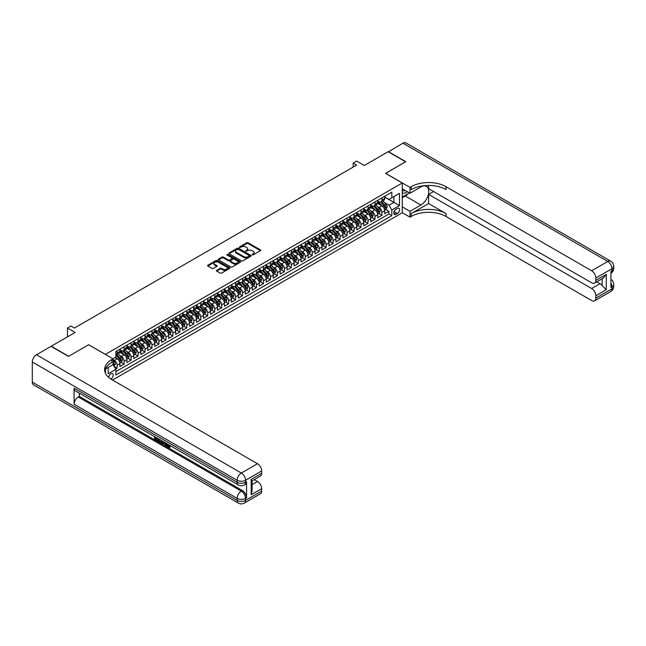 <?xml version="1.0" encoding="UTF-8"?>
<svg xmlns="http://www.w3.org/2000/svg" width="646" height="646" viewBox="0 0 646 646"><rect width="100%" height="100%" fill="white"/><g stroke="black" fill="none" stroke-linecap="round" stroke-linejoin="round"><path stroke-width="0.97" d="M252.198 254.863L253.151 254.863L260.419 250.664A0.969 0.557 0 0 0 260.701 250.268A0.969 0.557 0 0 0 260.419 249.881L248.104 242.767A0.969 0.557 0 0 0 246.74 242.767L239.472 246.966L239.472 247.515L241.37 246.974A3.093 1.785 0 0 1 245.746 246.974L246.772 247.571A3.093 1.785 0 0 1 247.684 248.831A3.093 1.785 0 0 1 246.772 250.091L245.835 251.189L247.733 250.648A3.093 1.785 0 0 1 252.11 250.648L253.135 251.237A3.093 1.785 0 0 1 254.04 252.505A3.093 1.785 0 0 1 253.135 253.765L252.198 254.863L252.198 254.314M110.821 379.016A3.157 1.817 120 0 0 111.007 378.919A3.157 1.817 120 0 0 113.066 376.142A3.157 1.817 120 0 0 112.582 373.614A3.157 1.817 120 0 0 111.007 373.768A3.157 1.817 120 0 0 108.778 377.49M216.717 270.335A0.969 0.557 0 0 0 216.434 270.731A0.969 0.557 0 0 0 216.717 271.118L220.165 273.113A0.969 0.557 0 0 0 221.538 273.113L229.605 268.453A0.969 0.557 0 0 0 229.887 268.058A0.969 0.557 0 0 0 229.605 267.67L217.298 260.556A0.969 0.557 0 0 0 215.925 260.556L207.859 265.215A0.969 0.557 0 0 0 207.576 265.611A0.969 0.557 0 0 0 207.859 266.007L212.033 268.421A0.969 0.557 0 0 0 213.398 268.421L216.854 266.427A0.969 0.557 0 0 0 217.137 266.031A0.969 0.557 0 0 0 216.854 265.635L214.779 264.44A2.584 1.494 0 0 1 214.028 263.382A2.584 1.494 0 0 1 215.619 262.001A2.584 1.494 0 0 1 218.445 262.324L226.544 267.008A2.584 1.494 0 0 1 227.303 268.058A2.584 1.494 0 0 1 225.704 269.439A2.584 1.494 0 0 1 222.886 269.116L221.538 268.34A0.969 0.557 0 0 0 220.165 268.34L216.717 270.335L216.717 271.118L220.165 269.14L220.165 268.34M88.704 344.803L105.427 354.379L402.264 183.004L385.541 173.346L405.575 161.783L388.157 151.721L364.287 165.505L356.624 161.08L353.144 163.091L356.624 165.101L74.419 328.031L70.939 326.02L67.45 328.031L67.45 336.881M88.704 344.722L68.67 356.293L51.252 346.232L75.122 332.456L67.45 328.031M241.442 260.839A0.969 0.557 0 0 0 242.807 260.839L250.882 256.179A0.969 0.557 0 0 0 251.165 255.784A0.969 0.557 0 0 0 250.882 255.388L238.568 248.282A0.969 0.557 0 0 0 237.203 248.282L229.128 252.941A0.969 0.557 0 0 0 228.845 253.329A0.969 0.557 0 0 0 229.128 253.725L241.442 260.839M227.037 255.008L240.231 262.324L232.172 266.976A0.969 0.557 0 0 1 230.808 266.976L218.493 259.87L218.493 259.078A0.969 0.557 0 0 0 218.211 259.474A0.969 0.557 0 0 0 218.493 259.87M218.493 259.078L221.949 257.084A0.969 0.557 0 0 1 223.314 257.084L228.304 259.967A0.969 0.557 0 0 0 229.677 259.967L231.971 258.642A0.969 0.557 0 0 0 232.253 258.247A0.969 0.557 0 0 0 231.971 257.851L226.77 254.855L227.723 254.298L240.239 261.525A0.969 0.557 0 0 1 240.53 261.921A0.969 0.557 0 0 1 240.239 262.316L240.239 261.525M115.691 369.011L117.136 368.18L114.245 366.508M113.026 359.652L114.35 360.411A3.941 2.277 60 0 1 117.136 365.24L119.922 363.633L119.922 366.565L124.105 364.158L120.931 362.325M119.567 355.381L121.319 356.39A3.941 2.277 60 0 1 124.105 361.219L126.891 359.612L126.891 362.543L131.073 360.129L127.9 358.304M126.535 351.359L128.288 352.369A3.941 2.277 60 0 1 131.073 357.198L133.859 355.583L133.859 358.522L138.042 356.108L134.869 354.274M133.504 347.338L135.256 348.347A3.941 2.277 60 0 1 138.042 353.168L140.828 351.561L140.828 354.501L145.011 352.086L141.837 350.253M140.473 343.309L142.217 344.318A3.941 2.277 60 0 1 145.011 349.147L147.797 347.54L147.797 350.479L151.971 348.065L148.806 346.232M147.441 339.287L149.186 340.297A3.941 2.277 60 0 1 151.971 345.125L154.765 343.519L154.765 346.458L158.94 344.043L155.775 342.21M154.41 335.266L156.154 336.275A3.941 2.277 60 0 1 158.94 341.104L161.734 339.497L161.734 342.428L165.909 340.014L162.744 338.189M161.371 331.245L163.123 332.254A3.941 2.277 60 0 1 165.909 337.083L168.695 335.468L168.695 338.407L172.878 335.993L169.712 334.168M168.34 327.223L170.092 328.233A3.941 2.277 60 0 1 172.878 333.061L175.664 331.446L175.664 334.386L179.846 331.971L176.681 330.138M175.308 323.194L177.061 324.203A3.941 2.277 60 0 1 179.846 329.032L182.632 327.425L182.632 330.364L186.815 327.95L183.642 326.117M182.277 319.172L184.029 320.182A3.941 2.277 60 0 1 186.815 325.011L189.601 323.404L189.601 326.343L193.784 323.929L190.61 322.096M189.246 315.151L190.998 316.16A3.941 2.277 60 0 1 193.784 320.989L196.57 319.382L196.57 322.314L200.753 319.899L197.579 318.074M196.214 311.13L197.967 312.139A3.941 2.277 60 0 1 200.753 316.968L203.538 315.353L203.538 318.292L207.721 315.878L204.548 314.053M203.183 307.108L204.935 308.118A3.941 2.277 60 0 1 207.721 312.947L210.507 311.332L210.507 314.271L214.69 311.856L211.517 310.023M210.152 303.079L211.904 304.088A3.941 2.277 60 0 1 214.69 308.917L217.476 307.31L217.476 310.25L221.659 307.835L218.485 306.002M217.121 299.058L218.865 300.067A3.941 2.277 60 0 1 221.659 304.896L224.445 303.289L224.445 306.228L228.627 303.814L225.454 301.981M224.089 295.036L225.834 296.046A3.941 2.277 60 0 1 228.627 300.875L231.413 299.268L231.413 302.199L235.588 299.784L232.423 297.959M231.058 291.015L232.802 292.024A3.941 2.277 60 0 1 235.588 296.853L238.382 295.238L238.382 298.177L242.557 295.763L239.391 293.938M238.027 286.994L239.771 288.003A3.941 2.277 60 0 1 242.557 292.832L245.343 291.217L245.343 294.156L249.526 291.742L246.36 289.909M244.987 282.964L246.74 283.974A3.941 2.277 60 0 1 249.526 288.802L252.311 287.195L252.311 290.135L256.494 287.72L253.329 285.887M251.956 278.943L253.708 279.952A3.941 2.277 60 0 1 256.494 284.781L259.28 283.174L259.28 286.113L263.463 283.699L260.29 281.866M258.925 274.921L260.677 275.931A3.941 2.277 60 0 1 263.463 280.76L266.249 279.153L266.249 282.084L270.432 279.67L267.258 277.845M265.894 270.9L267.646 271.909A3.941 2.277 60 0 1 270.432 276.738L273.218 275.123L273.218 278.063L277.4 275.648L274.227 273.823M272.862 266.879L274.615 267.888A3.941 2.277 60 0 1 277.4 272.717L280.186 271.102L280.186 274.041L284.369 271.627L281.196 269.794M279.831 262.849L281.583 263.867A3.941 2.277 60 0 1 284.369 268.688L287.155 267.081L287.155 270.02L291.338 267.606L288.164 265.772M286.8 258.828L288.552 259.837A3.941 2.277 60 0 1 291.338 264.666L294.124 263.059L294.124 265.999L298.307 263.584L295.133 261.751M293.769 254.807L295.513 255.816A3.941 2.277 60 0 1 298.307 260.645L301.093 259.038L301.093 261.969L305.275 259.555L302.102 257.73M300.737 250.785L302.481 251.795A3.941 2.277 60 0 1 305.275 256.624L308.061 255.008L308.061 257.948L312.236 255.533L309.071 253.708M307.706 246.764L309.45 247.773A3.941 2.277 60 0 1 312.236 252.602L315.03 250.987L315.03 253.926L319.205 251.512L316.039 249.679M314.675 242.735L316.419 243.752A3.941 2.277 60 0 1 319.205 248.573L321.999 246.966L321.999 249.905L326.173 247.491L323.008 245.658M321.635 238.713L323.388 239.723A3.941 2.277 60 0 1 326.173 244.551L328.959 242.944L328.959 245.884L333.142 243.469L329.977 241.636M328.604 234.692L330.356 235.701A3.941 2.277 60 0 1 333.142 240.53L335.928 238.923L335.928 241.854L340.111 239.44L336.937 237.615M335.573 230.67L337.325 231.68A3.941 2.277 60 0 1 340.111 236.509L342.897 234.894L342.897 237.833L347.08 235.419L343.906 233.594M342.541 226.649L344.294 227.658A3.941 2.277 60 0 1 347.08 232.487L349.866 230.872L349.866 233.812L354.048 231.397L350.875 229.564M349.51 222.62L351.262 223.637A3.941 2.277 60 0 1 354.048 228.458L356.834 226.851L356.834 229.79L361.017 227.376L357.844 225.543M356.479 218.598L358.231 219.608A3.941 2.277 60 0 1 361.017 224.437L363.803 222.83L363.803 225.769L367.986 223.355L364.812 221.521M363.448 214.577L365.2 215.586A3.941 2.277 60 0 1 367.986 220.415L370.772 218.808L370.772 221.74L374.955 219.325L371.781 217.5M370.416 210.556L372.161 211.565A3.941 2.277 60 0 1 374.955 216.394L377.74 214.787L377.74 217.718L381.923 215.304L381.923 212.373A3.941 2.277 -120 0 0 379.129 207.544L377.385 206.534M378.75 213.479L381.923 215.304M119.922 363.633A3.941 2.277 -120 0 0 117.136 358.805L115.045 357.593M126.891 359.612A3.941 2.277 -120 0 0 124.105 354.783L119.793 352.296M133.859 355.583A3.941 2.277 -120 0 0 131.073 350.762L126.761 348.267M140.828 351.561A3.941 2.277 -120 0 0 138.042 346.732L133.73 344.245M147.797 347.54A3.941 2.277 -120 0 0 145.011 342.711L140.699 340.224M154.765 343.519A3.941 2.277 -120 0 0 151.971 338.69L147.668 336.203M161.734 339.497A3.941 2.277 -120 0 0 158.94 334.668L154.636 332.181M168.695 335.468A3.941 2.277 -120 0 0 165.909 330.647L161.605 328.152M175.664 331.446A3.941 2.277 -120 0 0 172.878 326.618L168.574 324.13M182.632 327.425A3.941 2.277 -120 0 0 179.846 322.596L175.534 320.109M189.601 323.404A3.941 2.277 -120 0 0 186.815 318.575L182.503 316.088M196.57 319.382A3.941 2.277 -120 0 0 193.784 314.554L189.472 312.066M203.538 315.353A3.941 2.277 -120 0 0 200.753 310.532L196.441 308.037M210.507 311.332A3.941 2.277 -120 0 0 207.721 306.503L203.409 304.016M217.476 307.31A3.941 2.277 -120 0 0 214.69 302.481L210.378 299.994M224.445 303.289A3.941 2.277 -120 0 0 221.659 298.46L217.347 295.973M231.413 299.268A3.941 2.277 -120 0 0 228.627 294.439L224.315 291.952M238.382 295.238A3.941 2.277 -120 0 0 235.588 290.417L231.284 287.93M245.343 291.217A3.941 2.277 -120 0 0 242.557 286.388L238.253 283.901M252.311 287.195A3.941 2.277 -120 0 0 249.526 282.367L245.222 279.88M259.28 283.174A3.941 2.277 -120 0 0 256.494 278.345L252.19 275.858M266.249 279.153A3.941 2.277 -120 0 0 263.463 274.324L259.151 271.837M273.218 275.123A3.941 2.277 -120 0 0 270.432 270.303L266.12 267.815M280.186 271.102A3.941 2.277 -120 0 0 277.4 266.273L273.088 263.786M287.155 267.081A3.941 2.277 -120 0 0 284.369 262.252L280.057 259.765M294.124 263.059A3.941 2.277 -120 0 0 291.338 258.23L287.026 255.743M301.093 259.038A3.941 2.277 -120 0 0 298.307 254.209L293.995 251.722M308.061 255.008A3.941 2.277 -120 0 0 305.275 250.188L300.963 247.701M315.03 250.987A3.941 2.277 -120 0 0 312.236 246.158L307.932 243.671M321.999 246.966A3.941 2.277 -120 0 0 319.205 242.137L314.901 239.65M328.959 242.944A3.941 2.277 -120 0 0 326.173 238.116L321.87 235.629M335.928 238.923A3.941 2.277 -120 0 0 333.142 234.094L328.838 231.607M342.897 234.894A3.941 2.277 -120 0 0 340.111 230.073L335.799 227.586M349.866 230.872A3.941 2.277 -120 0 0 347.08 226.043L342.768 223.556M356.834 226.851A3.941 2.277 -120 0 0 354.048 222.022L349.736 219.535M363.803 222.83A3.941 2.277 -120 0 0 361.017 218.001L356.705 215.514M370.772 218.808A3.941 2.277 -120 0 0 367.986 213.979L363.674 211.492M377.74 214.787A3.941 2.277 -120 0 0 374.955 209.958L370.642 207.471M397.46 208.464L395.925 209.352A3.052 1.76 120 0 0 393.931 212.041A3.052 1.76 120 0 0 394.399 214.488A3.052 1.76 120 0 0 395.925 214.343L397.46 213.455A3.052 1.76 120 0 0 399.454 210.766A3.052 1.76 120 0 0 398.986 208.319A3.052 1.76 120 0 0 397.46 208.464M105.427 373.194L105.427 369.06M112.533 380.042L402.264 212.768L402.264 183.004M113.026 364.554L115.884 369.342L115.884 374.979L391.815 215.667L391.815 210.039L389.029 205.21L384.354 202.505M115.884 369.342L108.213 373.768L108.213 367.453M112.953 358.805L115.884 357.117L115.884 351.481L391.815 192.177L391.815 197.805L399.478 193.38L399.478 205.614L391.815 210.039M119.922 349.793L121.319 350.6A3.941 2.277 60 0 0 123.289 350.794L126.075 349.187A3.941 2.277 -120 0 0 126.891 347.378L126.891 345.125M126.891 345.772L128.288 346.571A3.941 2.277 60 0 0 130.258 346.773L133.044 345.158A3.941 2.277 -120 0 0 133.859 343.357L133.859 341.104M133.859 341.75L135.256 342.55A3.941 2.277 60 0 0 137.227 342.743L140.012 341.136A3.941 2.277 -120 0 0 140.828 339.336L140.828 337.083M140.828 337.721L142.217 338.528A3.941 2.277 60 0 0 144.187 338.722L146.981 337.115A3.941 2.277 -120 0 0 147.797 335.306L147.797 333.053M147.797 333.699L149.186 334.507A3.941 2.277 60 0 0 151.156 334.701L153.95 333.094A3.941 2.277 -120 0 0 154.765 331.285L154.765 329.032M154.765 329.678L156.154 330.486A3.941 2.277 60 0 0 158.125 330.679L160.911 329.072A3.941 2.277 -120 0 0 161.734 327.264L161.734 325.011M161.734 325.657L163.123 326.456A3.941 2.277 60 0 0 165.093 326.658L167.879 325.043A3.941 2.277 -120 0 0 168.695 323.242L168.695 320.989M168.695 321.635L170.092 322.435A3.941 2.277 60 0 0 172.062 322.629L174.848 321.022A3.941 2.277 -120 0 0 175.664 319.221L175.664 316.968M175.664 317.606L177.061 318.413A3.941 2.277 60 0 0 179.031 318.607L181.817 317A3.941 2.277 -120 0 0 182.632 315.191L182.632 312.939M182.632 313.585L184.029 314.392A3.941 2.277 60 0 0 186 314.586L188.785 312.979A3.941 2.277 -120 0 0 189.601 311.17L189.601 308.917M189.601 309.563L190.998 310.371A3.941 2.277 60 0 0 192.968 310.565L195.754 308.958A3.941 2.277 -120 0 0 196.57 307.149L196.57 304.896M196.57 305.542L197.967 306.341A3.941 2.277 60 0 0 199.937 306.543L202.723 304.928A3.941 2.277 -120 0 0 203.538 303.127L203.538 300.875M203.538 301.52L204.935 302.32A3.941 2.277 60 0 0 206.906 302.514L209.692 300.907A3.941 2.277 -120 0 0 210.507 299.106L210.507 296.853M210.507 297.491L211.904 298.299A3.941 2.277 60 0 0 213.874 298.492L216.66 296.885A3.941 2.277 -120 0 0 217.476 295.085L217.476 292.832M217.476 293.47L218.865 294.277A3.941 2.277 60 0 0 220.843 294.471L223.629 292.864A3.941 2.277 -120 0 0 224.445 291.055L224.445 288.802M224.445 289.448L225.834 290.256A3.941 2.277 60 0 0 227.804 290.45L230.598 288.843A3.941 2.277 -120 0 0 231.413 287.034L231.413 284.781M231.413 285.427L232.802 286.226A3.941 2.277 60 0 0 234.773 286.428L237.558 284.813A3.941 2.277 -120 0 0 238.382 283.013L238.382 280.76M238.382 281.406L239.771 282.205A3.941 2.277 60 0 0 241.741 282.399L244.527 280.792A3.941 2.277 -120 0 0 245.343 278.991L245.343 276.738M245.343 277.376L246.74 278.184A3.941 2.277 60 0 0 248.71 278.378L251.496 276.771A3.941 2.277 -120 0 0 252.311 274.97L252.311 272.717M252.311 273.355L253.708 274.162A3.941 2.277 60 0 0 255.679 274.356L258.465 272.749A3.941 2.277 -120 0 0 259.28 270.94L259.28 268.688M259.28 269.334L260.677 270.141A3.941 2.277 60 0 0 262.647 270.335L265.433 268.728A3.941 2.277 -120 0 0 266.249 266.919L266.249 264.666M266.249 265.312L267.646 266.112A3.941 2.277 60 0 0 269.616 266.314L272.402 264.699A3.941 2.277 -120 0 0 273.218 262.898L273.218 260.645M273.218 261.291L274.615 262.09A3.941 2.277 60 0 0 276.585 262.284L279.371 260.677A3.941 2.277 -120 0 0 280.186 258.876L280.186 256.624M280.186 257.261L281.583 258.069A3.941 2.277 60 0 0 283.554 258.263L286.34 256.656A3.941 2.277 -120 0 0 287.155 254.855L287.155 252.602M287.155 253.24L288.552 254.048A3.941 2.277 60 0 0 290.522 254.241L293.308 252.634A3.941 2.277 -120 0 0 294.124 250.826L294.124 248.573M294.124 249.219L295.513 250.026A3.941 2.277 60 0 0 297.491 250.22L300.277 248.613A3.941 2.277 -120 0 0 301.093 246.804L301.093 244.551M301.093 245.197L302.481 246.005A3.941 2.277 60 0 0 304.452 246.199L307.246 244.584A3.941 2.277 -120 0 0 308.061 242.783L308.061 240.53M308.061 241.176L309.45 241.975A3.941 2.277 60 0 0 311.42 242.169L314.214 240.562A3.941 2.277 -120 0 0 315.03 238.762L315.03 236.509M315.03 237.147L316.419 237.954A3.941 2.277 60 0 0 318.389 238.148L321.175 236.541A3.941 2.277 -120 0 0 321.999 234.74L321.999 232.487M321.999 233.125L323.388 233.933A3.941 2.277 60 0 0 325.358 234.127L328.144 232.52A3.941 2.277 -120 0 0 328.959 230.711L328.959 228.458M328.959 229.104L330.356 229.911A3.941 2.277 60 0 0 332.327 230.105L335.113 228.498A3.941 2.277 -120 0 0 335.928 226.689L335.928 224.437M335.928 225.083L337.325 225.89A3.941 2.277 60 0 0 339.295 226.084L342.081 224.469A3.941 2.277 -120 0 0 342.897 222.668L342.897 220.415M342.897 221.061L344.294 221.861A3.941 2.277 60 0 0 346.264 222.054L349.05 220.447A3.941 2.277 -120 0 0 349.866 218.647L349.866 216.394M349.866 217.032L351.262 217.839A3.941 2.277 60 0 0 353.233 218.033L356.019 216.426A3.941 2.277 -120 0 0 356.834 214.625L356.834 212.373M356.834 213.01L358.231 213.818A3.941 2.277 60 0 0 360.202 214.012L362.987 212.405A3.941 2.277 -120 0 0 363.803 210.596L363.803 208.343M363.803 208.989L365.2 209.797A3.941 2.277 60 0 0 367.17 209.99L369.956 208.383A3.941 2.277 -120 0 0 370.772 206.575L370.772 204.322M370.772 204.968L372.161 205.775A3.941 2.277 60 0 0 374.139 205.969L376.925 204.354A3.941 2.277 -120 0 0 377.74 202.553L377.74 200.3M115.884 371.595L388.884 213.979L388.884 211.282L384.709 213.697L384.709 210.757A3.941 2.277 -120 0 0 381.923 205.929L377.611 203.442M377.74 200.946L379.129 201.746A3.941 2.277 -120 0 0 381.1 201.948A3.941 2.277 -120 0 0 381.923 200.139L381.923 197.886M381.1 201.948L383.894 200.333A3.941 2.277 -120 0 0 384.709 198.532L384.709 196.279M117.136 350.762L117.136 353.015A3.941 2.277 60 0 1 116.32 354.815A3.941 2.277 60 0 1 115.884 354.977M116.32 354.815L119.106 353.209A3.941 2.277 -120 0 0 119.922 351.4L119.922 349.147M124.105 346.732L124.105 348.985A3.941 2.277 60 0 1 123.289 350.794M131.073 342.711L131.073 344.964A3.941 2.277 60 0 1 130.258 346.773M138.042 338.69L138.042 340.943A3.941 2.277 60 0 1 137.227 342.743M145.011 334.668L145.011 336.921A3.941 2.277 60 0 1 144.187 338.722M151.971 330.647L151.971 332.9A3.941 2.277 60 0 1 151.156 334.701M158.94 326.618L158.94 328.871A3.941 2.277 60 0 1 158.125 330.679M165.909 322.596L165.909 324.849A3.941 2.277 60 0 1 165.093 326.658M172.878 318.575L172.878 320.828A3.941 2.277 60 0 1 172.062 322.629M179.846 314.554L179.846 316.806A3.941 2.277 60 0 1 179.031 318.607M186.815 310.532L186.815 312.785A3.941 2.277 60 0 1 186 314.586M193.784 306.503L193.784 308.756A3.941 2.277 60 0 1 192.968 310.565M200.753 302.481L200.753 304.734A3.941 2.277 60 0 1 199.937 306.543M207.721 298.46L207.721 300.713A3.941 2.277 60 0 1 206.906 302.514M214.69 294.439L214.69 296.692A3.941 2.277 60 0 1 213.874 298.492M221.659 290.417L221.659 292.67A3.941 2.277 60 0 1 220.843 294.471M228.627 286.388L228.627 288.641A3.941 2.277 60 0 1 227.804 290.45M235.588 282.367L235.588 284.62A3.941 2.277 60 0 1 234.773 286.428M242.557 278.345L242.557 280.598A3.941 2.277 60 0 1 241.741 282.399M249.526 274.324L249.526 276.577A3.941 2.277 60 0 1 248.71 278.378M256.494 270.303L256.494 272.555A3.941 2.277 60 0 1 255.679 274.356M263.463 266.273L263.463 268.526A3.941 2.277 60 0 1 262.647 270.335M270.432 262.252L270.432 264.505A3.941 2.277 60 0 1 269.616 266.314M277.4 258.23L277.4 260.483A3.941 2.277 60 0 1 276.585 262.284M284.369 254.209L284.369 256.462A3.941 2.277 60 0 1 283.554 258.263M291.338 250.188L291.338 252.441A3.941 2.277 60 0 1 290.522 254.241M298.307 246.158L298.307 248.411A3.941 2.277 60 0 1 297.491 250.22M305.275 242.137L305.275 244.39A3.941 2.277 60 0 1 304.452 246.199M312.236 238.116L312.236 240.369A3.941 2.277 60 0 1 311.42 242.169M319.205 234.094L319.205 236.347A3.941 2.277 60 0 1 318.389 238.148M326.173 230.073L326.173 232.326A3.941 2.277 60 0 1 325.358 234.127M333.142 226.043L333.142 228.296A3.941 2.277 60 0 1 332.327 230.105M340.111 222.022L340.111 224.275A3.941 2.277 60 0 1 339.295 226.084M347.08 218.001L347.08 220.254A3.941 2.277 60 0 1 346.264 222.054M354.048 213.979L354.048 216.232A3.941 2.277 60 0 1 353.233 218.033M361.017 209.958L361.017 212.211A3.941 2.277 60 0 1 360.202 214.012M367.986 205.929L367.986 208.182A3.941 2.277 60 0 1 367.17 209.99M374.955 201.907L374.955 204.16A3.941 2.277 60 0 1 374.139 205.969M374.955 216.394L374.955 219.325M367.986 220.415L367.986 223.355M361.017 224.437L361.017 227.376M354.048 228.458L354.048 231.397M347.08 232.487L347.08 235.419M340.111 236.509L340.111 239.44M333.142 240.53L333.142 243.469M326.173 244.551L326.173 247.491M319.205 248.573L319.205 251.512M312.236 252.602L312.236 255.533M305.275 256.624L305.275 259.555M298.307 260.645L298.307 263.584M291.338 264.666L291.338 267.606M284.369 268.688L284.369 271.627M277.4 272.717L277.4 275.648M270.432 276.738L270.432 279.67M263.463 280.76L263.463 283.699M256.494 284.781L256.494 287.72M249.526 288.802L249.526 291.742M242.557 292.832L242.557 295.763M235.588 296.853L235.588 299.784M228.627 300.875L228.627 303.814M221.659 304.896L221.659 307.835M214.69 308.917L214.69 311.856M207.721 312.947L207.721 315.878M200.753 316.968L200.753 319.899M193.784 320.989L193.784 323.929M186.815 325.011L186.815 327.95M179.846 329.032L179.846 331.971M172.878 333.061L172.878 335.993M165.909 337.083L165.909 340.014M158.94 341.104L158.94 344.043M151.971 345.125L151.971 348.065M145.011 349.147L145.011 352.086M138.042 353.168L138.042 356.108M131.073 357.198L131.073 360.129M124.105 361.219L124.105 364.158M117.136 365.24L117.136 368.18M389.029 205.21L393.907 202.392L393.907 196.602L399.478 193.38M384.709 197.078L399.478 205.614M384.709 196.925L389.029 199.412L391.815 197.805M353.144 163.091L353.144 167.112M385.719 209.449L388.884 211.282M388.884 213.979L391.815 215.667M252.465 254.96L253.135 254.572A3.093 1.785 0 0 0 254.04 253.305L254.04 252.505M247.684 248.831L247.684 249.639A3.093 1.785 0 0 1 246.772 250.898L246.102 251.286M260.411 250.672L248.104 243.574A0.969 0.557 0 0 0 246.74 243.574L239.747 247.612M250.866 256.179L238.568 249.081A0.969 0.557 0 0 0 237.203 249.081L229.144 253.733L229.128 252.941M249.17 256.058L249.17 255.501L238.366 249.267L236.412 249.84A3.093 1.785 0 0 0 235.507 251.1A3.093 1.785 0 0 0 236.412 252.368L243.8 256.632A3.093 1.785 0 0 0 248.177 256.632L249.17 256.058L249.17 256.866L249.364 255.784M235.507 251.1L235.507 251.908A3.093 1.785 0 0 0 236.412 253.167L236.412 252.368M249.17 256.866L248.177 257.431A3.093 1.785 0 0 1 243.8 257.431L236.412 253.167M218.51 259.878L221.949 257.891L221.949 257.084M232.253 258.247L232.253 259.054A0.969 0.557 0 0 1 231.971 259.45L229.677 260.774A0.969 0.557 0 0 1 228.304 260.774L223.314 257.891A0.969 0.557 0 0 0 221.949 257.891M233.489 262.954A2.584 1.494 0 0 0 236.307 263.285A2.584 1.494 0 0 0 237.906 261.905A2.584 1.494 0 0 0 237.147 260.847L234.296 259.199A0.969 0.557 0 0 0 232.923 259.199L230.63 260.516A0.969 0.557 0 0 0 230.347 260.911A0.969 0.557 0 0 0 230.63 261.307L233.489 262.954L233.489 263.762A2.584 1.494 0 0 0 236.307 264.085A2.584 1.494 0 0 0 237.906 262.704L237.906 261.905M230.347 260.911L230.347 261.719A0.969 0.557 0 0 0 230.63 262.115L230.63 261.307M233.489 263.762L230.63 262.115M227.303 268.058L227.303 268.865A2.584 1.494 0 0 1 225.704 270.246A2.584 1.494 0 0 1 222.886 269.923L221.538 269.14A0.969 0.557 0 0 0 220.165 269.14M214.028 263.382L214.028 264.19A2.584 1.494 0 0 0 214.779 265.24L214.779 264.44M216.854 265.635L216.854 266.427L214.779 265.24M229.605 267.67L229.605 268.453L217.298 261.364A0.969 0.557 0 0 0 215.925 261.364L207.867 266.015M384.645 210.071L386.445 209.029L387.148 207.019A2.608 1.51 -120 0 0 386.13 204.564L382.941 200.882M382.311 206.187L378.532 201.818A7.542 4.352 -120 0 0 377.74 200.987M380.236 204.96L378.128 202.513A6.258 3.61 -120 0 0 377.74 202.093M380.744 202.085L383.966 205.816A2.608 1.51 60 0 1 384.903 207.616L385.735 207.132A2.608 1.51 -120 0 0 384.806 205.331L381.625 201.649M380.938 202.028L384.394 206.034A1.332 0.767 60 0 1 384.733 206.55L385.735 207.132M402.264 192.492A6.403 3.698 120 0 0 403.726 193.202A6.403 3.698 120 0 0 407.271 191.644M402.264 189.827A4.385 2.536 120 0 0 402.975 190.691A4.385 2.536 120 0 0 403.621 190.885A4.385 2.536 120 0 0 405.204 190.449M409.443 192.896L402.264 197.038M388.367 151.842L402.926 143.194L607.789 261.469A5.911 3.416 120 0 1 610.745 261.178A5.911 5.911 0 0 1 613.7 266.297A5.911 3.416 180 0 1 611.972 268.712L595.838 278.022A5.911 3.416 -120 0 0 591.655 270.779L607.789 261.469A5.911 3.416 60 0 1 611.972 268.712L611.972 270.722L610.922 271.328L610.922 287.413L611.972 286.816L611.972 288.827A5.911 3.416 60 0 1 610.745 291.532L594.611 300.842A5.911 3.416 -120 0 0 595.838 298.137L611.972 288.827A5.911 3.416 0 0 0 613.7 286.412A5.911 5.911 0 0 1 610.745 291.532M388.367 151.6L405.785 161.661L385.614 173.386M402.264 206.857L410 211.323L420.909 205.024A11.087 6.403 120 0 0 428.145 195.262A11.087 6.403 120 0 0 426.449 186.371A11.087 6.403 120 0 0 420.909 186.92L410 193.219L410 187.388L411.187 186.702A24.637 14.22 180 0 1 446.023 186.702L591.655 270.779M410 211.323L410 217.153L411.187 216.475A24.637 14.22 180 0 1 446.023 216.475L591.655 300.551A5.911 3.416 -120 0 0 594.611 300.842M428.605 203.522L411.187 213.576A24.637 14.22 180 0 1 446.023 213.576L428.605 203.522L428.605 194.389L433.555 191.531M428.605 185.434L428.605 188.672L591.655 282.811A5.911 3.416 -120 0 0 594.611 283.101A5.911 3.416 -120 0 0 595.838 280.396L606.287 274.364L606.287 289.731L602.112 285.548L602.112 278.773M606.287 289.731L595.838 295.763L595.838 298.137M595.838 295.763A5.911 3.416 -120 0 0 591.655 288.52L600.021 283.699A5.911 3.416 60 0 1 602.112 285.548M428.605 194.389L591.655 288.52M402.926 143.194A5.911 3.416 -60 0 1 405.882 142.903L610.745 261.178M402.264 188.753L410 193.219M385.614 173.306L410 187.388M402.264 212.687L410 217.153M595.838 278.022L595.838 280.396M596.799 281.842L600.021 283.699M411.187 186.702L411.187 189.601A24.637 14.22 180 0 1 446.023 189.601L446.023 186.702M594.611 283.101L603.162 278.168L606.287 274.364M408.369 193.517A11.087 6.403 -60 0 1 405.3 196.013L402.264 197.765M167.322 443.939L169.099 446.814M166.813 443.673L168.057 446.967L169.785 446.111L170.374 446.612L169.325 447.71L168.113 447.557L166.216 443.334M163.406 443.293L162.582 444.303L161.952 443.939L163.01 441.476M165.667 443.011L166.498 445.918L165.941 446.241L164.835 444.117L163.058 443.091L162.582 444.303M155.638 438.061L155.638 439.086L158.1 440.515L158.1 441.073L157.543 441.388L154.483 439.627L154.483 436.559M157.834 438.489L157.277 439.005L155.072 437.738L155.072 439.409L155.638 439.086M74.104 388.149L237.163 482.287A5.911 3.416 120 0 0 238.382 484.993L75.332 390.854A5.911 3.416 -60 0 1 74.104 388.149L74.104 404.243A5.911 3.416 -60 0 1 78.287 396.999L79.337 396.402L242.387 490.532A5.911 3.416 60 0 1 246.57 497.775L246.57 481.682A5.911 3.416 60 0 1 245.343 484.395L244.293 484.993A5.911 3.416 -120 0 0 245.52 482.287L246.57 481.682M79.337 396.402L79.337 393.172M162.332 441.089L161.201 442.995L158.343 441.856L158.343 438.787M68.468 356.406L88.639 344.762L113.026 358.845L111.839 359.531A24.637 14.22 -0 0 0 104.628 369.585A24.637 14.22 -0 0 0 111.839 379.646L257.471 463.723A5.911 3.416 60 0 1 261.654 470.966L245.52 480.277L245.52 482.287A5.911 3.416 -0 0 1 237.163 482.287L237.163 480.277L32.3 362.002A5.911 3.416 -60 0 1 36.483 354.759L51.042 346.353L68.468 356.406M113.026 358.845L113.026 364.675L105.322 369.124M251.197 479.372L252.069 480.681L252.069 491.017L251.197 494.739L251.197 479.372L261.654 473.34L261.654 470.966M261.654 473.34A5.911 3.416 60 0 1 260.427 476.045L252.069 480.874M32.3 382.117L237.163 500.392A5.911 3.416 120 0 0 238.382 503.097L33.527 384.822A5.911 3.416 -60 0 1 32.3 382.117L32.3 362.002M254.258 479.607L257.471 481.464A5.911 3.416 60 0 1 261.654 488.707L251.197 494.739M246.57 497.775L245.52 498.381L245.52 500.392L261.654 491.081L261.654 488.707M261.654 491.081A5.911 3.416 60 0 1 260.427 493.786L244.293 503.097A5.911 3.416 -120 0 0 245.52 500.392A5.911 3.416 -0 0 1 237.163 500.392L237.163 498.381L74.104 404.243M111.839 359.531L111.839 362.422A24.637 14.22 -0 0 0 104.749 371.03M155.072 439.409L157.543 440.83L158.1 440.515M157.543 440.83L157.543 441.388M155.072 436.898L157.519 438.311M157.277 438.448L157.277 439.005M161.734 440.742L161.201 442.995M158.932 439.127L158.932 441.638L159.796 442.139L160.781 442.365L161.145 440.402M161.775 441.396L162.324 441.081M159.489 439.45L159.489 441.315L161.339 442.042M158.932 441.638L159.489 441.315M159.796 442.139L160.353 441.816M164.883 442.558L165.941 446.241M163.559 441.799L163.236 442.631L164.657 443.455L164.334 442.244M163.914 442.001L164.455 442.696M163.236 442.631L163.793 442.316M168.057 446.967L168.614 446.644M168.864 447.064L169.228 446.434L169.817 446.935L170.374 446.612M166.765 444.262L167.298 443.955M169.817 446.935L169.325 447.71M377.684 214.092L379.485 213.051L380.179 211.04A2.608 1.51 -120 0 0 379.162 208.593L375.98 204.903M375.342 210.208L371.563 205.84A7.542 4.352 -120 0 0 370.772 205.008M373.267 208.981L371.159 206.542A6.258 3.61 -120 0 0 370.772 206.114M373.784 206.106L376.998 209.837A2.608 1.51 60 0 1 377.934 211.638L378.766 211.153A2.608 1.51 -120 0 0 377.837 209.352L374.656 205.67M373.969 206.05L377.434 210.055A1.332 0.767 60 0 1 377.765 210.572L378.766 211.153M370.715 218.114L372.516 217.072L373.21 215.061A2.608 1.51 -120 0 0 372.193 212.615L369.011 208.924M368.373 214.23L364.594 209.861A7.542 4.352 -120 0 0 363.803 209.029M366.298 213.01L364.191 210.564A6.258 3.61 -120 0 0 363.803 210.144M366.815 210.128L370.029 213.858A2.608 1.51 60 0 1 370.965 215.659L371.797 215.175A2.608 1.51 -120 0 0 370.869 213.374L367.687 209.692M367.001 210.071L370.465 214.076A1.332 0.767 60 0 1 370.796 214.593L371.797 215.175M363.746 222.135L365.547 221.102L366.242 219.091A2.608 1.51 -120 0 0 365.224 216.636L362.043 212.946M361.405 218.259L357.626 213.883A7.542 4.352 -120 0 0 356.834 213.059M359.329 217.032L357.222 214.585A6.258 3.61 -120 0 0 356.834 214.165M359.846 214.157L363.068 217.88A2.608 1.51 60 0 1 363.997 219.68L364.829 219.196A2.608 1.51 -120 0 0 363.9 217.403L360.718 213.713M360.032 214.092L363.496 218.098A1.332 0.767 60 0 1 363.827 218.623L364.829 219.196M356.778 226.165L358.578 225.123L359.273 223.112A2.608 1.51 -120 0 0 358.255 220.657L355.074 216.975M354.436 222.281L350.657 217.904A7.542 4.352 -120 0 0 349.866 217.08M352.361 221.053L350.253 218.606A6.258 3.61 -120 0 0 349.866 218.186M352.877 218.178L356.099 221.909A2.608 1.51 60 0 1 357.028 223.702L357.86 223.225A2.608 1.51 -120 0 0 356.931 221.425L353.75 217.734M353.063 218.114L356.527 222.119A1.332 0.767 60 0 1 356.858 222.644L357.86 223.225M349.809 230.186L351.61 229.144L352.304 227.134A2.608 1.51 -120 0 0 351.287 224.679L348.105 220.997M347.467 226.302L343.688 221.933A7.542 4.352 -120 0 0 342.897 221.102M345.4 225.074L343.284 222.628A6.258 3.61 -120 0 0 342.897 222.208M345.909 222.2L349.131 225.93A2.608 1.51 60 0 1 350.059 227.731L350.899 227.247A2.608 1.51 -120 0 0 349.962 225.446L346.781 221.756M346.095 222.143L349.559 226.148A1.332 0.767 60 0 1 349.89 226.665L350.899 227.247M342.84 234.207L344.641 233.166L345.335 231.155A2.608 1.51 -120 0 0 344.318 228.708L341.136 225.018M340.499 230.323L336.719 225.955A7.542 4.352 -120 0 0 335.928 225.123M338.431 229.096L336.316 226.649A6.258 3.61 -120 0 0 335.928 226.229M338.94 226.221L342.162 229.952A2.608 1.51 60 0 1 343.091 231.752L343.93 231.268A2.608 1.51 -120 0 0 342.994 229.467L339.812 225.785M339.126 226.165L342.59 230.17A1.332 0.767 60 0 1 342.921 230.687L343.93 231.268M335.872 238.229L337.672 237.187L338.367 235.176A2.608 1.51 -120 0 0 337.349 232.73L334.168 229.039M333.53 234.345L329.759 229.976A7.542 4.352 -120 0 0 328.959 229.144M331.463 233.117L329.347 230.679A6.258 3.61 -120 0 0 328.959 230.259M331.971 230.242L335.193 233.973A2.608 1.51 60 0 1 336.122 235.774L336.962 235.289A2.608 1.51 -120 0 0 336.025 233.489L332.843 229.806M332.165 230.186L335.621 234.191A1.332 0.767 60 0 1 335.96 234.708L336.962 235.289M328.903 242.25L330.704 241.216L331.398 239.206A2.608 1.51 -120 0 0 330.381 236.751L327.199 233.061M326.561 238.374L322.79 233.997A7.542 4.352 -120 0 0 321.999 233.174M324.494 237.147L322.378 234.7A6.258 3.61 -120 0 0 321.999 234.28M325.003 234.272L328.225 237.994A2.608 1.51 60 0 1 329.153 239.795L329.993 239.311A2.608 1.51 -120 0 0 329.064 237.518L325.875 233.828M325.196 234.207L328.652 238.213A1.332 0.767 60 0 1 328.992 238.737L329.993 239.311M321.934 246.279L323.735 245.238L324.429 243.227A2.608 1.51 -120 0 0 323.42 240.772L320.23 237.09M319.592 242.395L315.821 238.019A7.542 4.352 -120 0 0 315.03 237.195M317.525 241.168L315.41 238.721A6.258 3.61 -120 0 0 315.03 238.301M318.034 238.293L321.256 242.024A2.608 1.51 60 0 1 322.184 243.817L323.024 243.34A2.608 1.51 -120 0 0 322.096 241.539L318.906 237.849M318.228 238.229L321.684 242.234A1.332 0.767 60 0 1 322.023 242.759L323.024 243.34M314.965 250.301L316.766 249.259L317.469 247.248A2.608 1.51 -120 0 0 316.451 244.794L313.262 241.111M312.624 246.417L308.853 242.048A7.542 4.352 -120 0 0 308.061 241.216M310.556 245.189L308.441 242.743A6.258 3.61 -120 0 0 308.061 242.323M311.065 242.315L314.287 246.045A2.608 1.51 60 0 1 315.216 247.846L316.055 247.361A2.608 1.51 -120 0 0 315.127 245.561L311.937 241.87M311.259 242.25L314.715 246.263A1.332 0.767 60 0 1 315.054 246.78L316.055 247.361M307.997 254.322L309.797 253.28L310.5 251.27A2.608 1.51 -120 0 0 309.482 248.815L306.293 245.133M305.655 250.438L301.884 246.069A7.542 4.352 -120 0 0 301.093 245.238M303.588 249.211L301.48 246.764A6.258 3.61 -120 0 0 301.093 246.344M304.096 246.336L307.318 250.067A2.608 1.51 60 0 1 308.255 251.867L309.087 251.383A2.608 1.51 -120 0 0 308.158 249.582L304.977 245.9M304.29 246.279L307.746 250.285A1.332 0.767 60 0 1 308.085 250.801L309.087 251.383M301.036 258.343L302.837 257.302L303.531 255.291A2.608 1.51 -120 0 0 302.514 252.844L299.332 249.154M298.694 254.459L294.915 250.091A7.542 4.352 -120 0 0 294.124 249.259M296.619 253.232L294.511 250.793A6.258 3.61 -120 0 0 294.124 250.373M297.136 250.357L300.35 254.088A2.608 1.51 60 0 1 301.286 255.889L302.118 255.404A2.608 1.51 -120 0 0 301.189 253.603L298.008 249.921M297.322 250.301L300.778 254.306A1.332 0.767 60 0 1 301.117 254.823L302.118 255.404M294.067 262.365L295.868 261.331L296.562 259.321A2.608 1.51 -120 0 0 295.545 256.866L292.363 253.175M291.726 258.489L287.946 254.112A7.542 4.352 -120 0 0 287.155 253.289M289.65 257.261L287.543 254.815A6.258 3.61 -120 0 0 287.155 254.395M290.167 254.387L293.381 258.109A2.608 1.51 60 0 1 294.318 259.91L295.149 259.426A2.608 1.51 -120 0 0 294.221 257.633L291.039 253.943M290.353 254.322L293.817 258.327A1.332 0.767 60 0 1 294.148 258.852L295.149 259.426M287.099 266.394L288.899 265.353L289.594 263.342A2.608 1.51 -120 0 0 288.576 260.887L285.395 257.205M284.757 262.51L280.978 258.134A7.542 4.352 -120 0 0 280.186 257.31M282.682 261.283L280.574 258.836A6.258 3.61 -120 0 0 280.186 258.416M283.198 258.408L286.42 262.139A2.608 1.51 60 0 1 287.349 263.931L288.181 263.455A2.608 1.51 -120 0 0 287.252 261.654L284.07 257.964M283.384 258.343L286.848 262.349A1.332 0.767 60 0 1 287.179 262.874L288.181 263.455M280.13 270.416L281.931 269.374L282.625 267.363A2.608 1.51 -120 0 0 281.608 264.908L278.426 261.226M277.788 266.532L274.009 262.163A7.542 4.352 -120 0 0 273.218 261.331M275.713 265.304L273.605 262.857A6.258 3.61 -120 0 0 273.218 262.438M276.23 262.429L279.452 266.16A2.608 1.51 60 0 1 280.38 267.953L281.212 267.476A2.608 1.51 -120 0 0 280.283 265.676L277.102 261.985M276.415 262.365L279.88 266.378A1.332 0.767 60 0 1 280.211 266.895L281.212 267.476M273.161 274.437L274.962 273.395L275.656 271.385A2.608 1.51 -120 0 0 274.639 268.93L271.457 265.248M270.819 270.553L267.04 266.184A7.542 4.352 -120 0 0 266.249 265.353M268.744 269.325L266.637 266.879A6.258 3.61 -120 0 0 266.249 266.459M269.261 266.451L272.483 270.181A2.608 1.51 60 0 1 273.411 271.982L274.251 271.498A2.608 1.51 -120 0 0 273.315 269.697L270.133 266.015M269.447 266.394L272.911 270.399A1.332 0.767 60 0 1 273.242 270.916L274.251 271.498M266.192 278.458L267.993 277.417L268.688 275.406A2.608 1.51 -120 0 0 267.67 272.959L264.489 269.269M263.851 274.574L260.072 270.206A7.542 4.352 -120 0 0 259.28 269.374M261.783 273.347L259.668 270.908A6.258 3.61 -120 0 0 259.28 270.488M262.292 270.472L265.514 274.203A2.608 1.51 60 0 1 266.443 276.004L267.282 275.519A2.608 1.51 -120 0 0 266.346 273.718L263.164 270.036M262.478 270.416L265.942 274.421A1.332 0.767 60 0 1 266.273 274.938L267.282 275.519M259.224 282.48L261.024 281.446L261.719 279.435A2.608 1.51 -120 0 0 260.701 276.981L257.52 273.29M256.882 278.604L253.111 274.227A7.542 4.352 -120 0 0 252.311 273.403M254.815 277.376L252.699 274.93A6.258 3.61 -120 0 0 252.311 274.51M255.323 274.502L258.545 278.224A2.608 1.51 60 0 1 259.474 280.025L260.314 279.54A2.608 1.51 -120 0 0 259.377 277.748L256.196 274.057M255.517 274.437L258.973 278.442A1.332 0.767 60 0 1 259.312 278.967L260.314 279.54M252.255 286.509L254.056 285.467L254.75 283.457A2.608 1.51 -120 0 0 253.733 281.002L250.551 277.32M249.913 282.625L246.142 278.248A7.542 4.352 -120 0 0 245.343 277.425M247.846 281.398L245.73 278.951A6.258 3.61 -120 0 0 245.343 278.531M248.355 278.523L251.577 282.254A2.608 1.51 60 0 1 252.505 284.046L253.345 283.57A2.608 1.51 -120 0 0 252.416 281.769L249.227 278.079M248.549 278.458L252.005 282.464A1.332 0.767 60 0 1 252.344 282.988L253.345 283.57M245.286 290.53L247.087 289.489L247.781 287.478A2.608 1.51 -120 0 0 246.772 285.023L243.582 281.341M242.944 286.646L239.173 282.278A7.542 4.352 -120 0 0 238.382 281.446M240.877 285.419L238.762 282.972A6.258 3.61 -120 0 0 238.382 282.552M241.386 282.544L244.608 286.275A2.608 1.51 60 0 1 245.537 288.068L246.376 287.591A2.608 1.51 -120 0 0 245.448 285.79L242.258 282.1M241.58 282.48L245.036 286.493A1.332 0.767 60 0 1 245.375 287.01L246.376 287.591M238.317 294.552L240.118 293.51L240.821 291.499A2.608 1.51 -120 0 0 239.803 289.045L236.614 285.362M235.976 290.668L232.205 286.299A7.542 4.352 -120 0 0 231.413 285.467M233.909 289.44L231.793 286.994A6.258 3.61 -120 0 0 231.413 286.574M234.417 286.566L237.639 290.296A2.608 1.51 60 0 1 238.568 292.097L239.408 291.612A2.608 1.51 -120 0 0 238.479 289.812L235.289 286.13M234.611 286.509L238.067 290.514A1.332 0.767 60 0 1 238.406 291.031L239.408 291.612M231.349 298.573L233.149 297.531L233.852 295.521A2.608 1.51 -120 0 0 232.835 293.074L229.645 289.384M229.007 294.689L225.236 290.32A7.542 4.352 -120 0 0 224.445 289.489M226.94 293.462L224.832 291.023A6.258 3.61 -120 0 0 224.445 290.603M227.449 290.587L230.67 294.318A2.608 1.51 60 0 1 231.607 296.118L232.439 295.634A2.608 1.51 -120 0 0 231.51 293.833L228.329 290.151M227.642 290.53L231.098 294.536A1.332 0.767 60 0 1 231.438 295.052L232.439 295.634M224.388 302.594L226.181 301.561L226.883 299.542A2.608 1.51 -120 0 0 225.866 297.095L222.684 293.405M222.046 298.718L218.267 294.342A7.542 4.352 -120 0 0 217.476 293.518M219.971 297.491L217.864 295.044A6.258 3.61 -120 0 0 217.476 294.624M220.488 294.616L223.702 298.339A2.608 1.51 60 0 1 224.638 300.14L225.47 299.655A2.608 1.51 -120 0 0 224.542 297.863L221.36 294.172M220.674 294.552L224.13 298.557A1.332 0.767 60 0 1 224.469 299.082L225.47 299.655M217.419 306.624L219.22 305.582L219.915 303.572A2.608 1.51 -120 0 0 218.897 301.117L215.716 297.435M215.078 302.74L211.299 298.363A7.542 4.352 -120 0 0 210.507 297.54M213.002 301.512L210.895 299.066A6.258 3.61 -120 0 0 210.507 298.646M213.519 298.638L216.733 302.36A2.608 1.51 60 0 1 217.67 304.161L218.501 303.677A2.608 1.51 -120 0 0 217.573 301.884L214.391 298.194M213.705 298.573L217.169 302.578A1.332 0.767 60 0 1 217.5 303.103L218.501 303.677M210.451 310.645L212.251 309.604L212.946 307.593A2.608 1.51 -120 0 0 211.928 305.138L208.747 301.456M208.109 306.761L204.33 302.393A7.542 4.352 -120 0 0 203.538 301.561M206.034 305.534L203.926 303.087A6.258 3.61 -120 0 0 203.538 302.667M206.55 302.659L209.764 306.39A2.608 1.51 60 0 1 210.701 308.182L211.533 307.706A2.608 1.51 -120 0 0 210.604 305.905L207.423 302.215M206.736 302.594L210.2 306.608A1.332 0.767 60 0 1 210.531 307.125L211.533 307.706M203.482 314.667L205.283 313.625L205.977 311.614A2.608 1.51 -120 0 0 204.96 309.159L201.778 305.477M201.14 310.783L197.361 306.414A7.542 4.352 -120 0 0 196.57 305.582M199.065 309.555L196.957 307.108A6.258 3.61 -120 0 0 196.57 306.689M199.582 306.68L202.804 310.411A2.608 1.51 60 0 1 203.732 312.212L204.564 311.727A2.608 1.51 -120 0 0 203.635 309.927L200.454 306.244M199.767 306.624L203.232 310.629A1.332 0.767 60 0 1 203.563 311.146L204.564 311.727M196.513 318.688L198.314 317.646L199.008 315.636A2.608 1.51 -120 0 0 197.991 313.189L194.809 309.499M194.171 314.804L190.392 310.435A7.542 4.352 -120 0 0 189.601 309.604M192.096 313.576L189.989 311.138A6.258 3.61 -120 0 0 189.601 310.718M192.613 310.702L195.835 314.432A2.608 1.51 60 0 1 196.764 316.233L197.603 315.749A2.608 1.51 -120 0 0 196.667 313.948L193.485 310.266M192.799 310.645L196.263 314.65A1.332 0.767 60 0 1 196.594 315.167L197.603 315.749M189.544 322.709L191.345 321.676L192.04 319.657A2.608 1.51 -120 0 0 191.022 317.21L187.841 313.52M187.203 318.833L183.424 314.457A7.542 4.352 -120 0 0 182.632 313.633M185.136 317.606L183.02 315.159A6.258 3.61 -120 0 0 182.632 314.739M185.644 314.731L188.866 318.454A2.608 1.51 60 0 1 189.795 320.255L190.635 319.77A2.608 1.51 -120 0 0 189.698 317.969L186.516 314.287M185.83 314.667L189.294 318.672A1.332 0.767 60 0 1 189.625 319.197L190.635 319.77M182.576 326.739L184.376 325.697L185.071 323.686A2.608 1.51 -120 0 0 184.053 321.232L180.872 317.549M180.234 322.855L176.463 318.478A7.542 4.352 -120 0 0 175.664 317.654M178.167 321.627L176.051 319.181A6.258 3.61 -120 0 0 175.664 318.761M178.676 318.753L181.897 322.475A2.608 1.51 60 0 1 182.826 324.276L183.666 323.791A2.608 1.51 -120 0 0 182.729 321.999L179.548 318.308M178.869 318.688L182.325 322.693A1.332 0.767 60 0 1 182.665 323.218L183.666 323.791M175.607 330.76L177.408 329.718L178.102 327.708A2.608 1.51 -120 0 0 177.085 325.253L173.903 321.571M173.265 326.876L169.494 322.507A7.542 4.352 -120 0 0 168.695 321.676M171.198 325.649L169.082 323.202A6.258 3.61 -120 0 0 168.695 322.782M171.707 322.774L174.929 326.505A2.608 1.51 60 0 1 175.857 328.297L176.697 327.821A2.608 1.51 -120 0 0 175.76 326.02L172.579 322.33M171.901 322.709L175.357 326.723A1.332 0.767 60 0 1 175.696 327.239L176.697 327.821M168.638 334.781L170.439 333.74L171.133 331.729A2.608 1.51 -120 0 0 170.124 329.274L166.934 325.592M166.297 330.897L162.526 326.529A7.542 4.352 -120 0 0 161.734 325.697M164.229 329.67L162.114 327.223A6.258 3.61 -120 0 0 161.734 326.803M164.738 326.795L167.96 330.526A2.608 1.51 60 0 1 168.889 332.327L169.728 331.842A2.608 1.51 -120 0 0 168.8 330.041L165.61 326.359M164.932 326.739L168.388 330.744A1.332 0.767 60 0 1 168.727 331.261L169.728 331.842M161.67 338.803L163.47 337.761L164.173 335.75A2.608 1.51 -120 0 0 163.155 333.304L159.966 329.613M159.328 334.919L155.557 330.55A7.542 4.352 -120 0 0 154.765 329.718M157.261 333.691L155.145 331.253A6.258 3.61 -120 0 0 154.765 330.833M157.769 330.817L160.991 334.547A2.608 1.51 60 0 1 161.92 336.348L162.76 335.863A2.608 1.51 -120 0 0 161.831 334.063L158.641 330.381M157.963 330.76L161.419 334.765A1.332 0.767 60 0 1 161.758 335.282L162.76 335.863M154.701 342.824L156.502 341.791L157.204 339.772A2.608 1.51 -120 0 0 156.187 337.325L152.997 333.635M152.359 338.948L148.588 334.571A7.542 4.352 -120 0 0 147.797 333.748M150.292 337.721L148.176 335.274A6.258 3.61 -120 0 0 147.797 334.854M150.801 334.846L154.023 338.569A2.608 1.51 60 0 1 154.959 340.369L155.791 339.885A2.608 1.51 -120 0 0 154.862 338.084L151.673 334.402M150.994 334.781L154.451 338.787A1.332 0.767 60 0 1 154.79 339.311L155.791 339.885M147.732 346.854L149.533 345.812L150.235 343.801A2.608 1.51 -120 0 0 149.218 341.346L146.036 337.664M145.398 342.969L141.619 338.593A7.542 4.352 -120 0 0 140.828 337.769M143.323 341.742L141.216 339.295A6.258 3.61 -120 0 0 140.828 338.875M143.84 338.867L147.054 342.59A2.608 1.51 60 0 1 147.991 344.391L148.822 343.906A2.608 1.51 -120 0 0 147.894 342.114L144.712 338.423M144.026 338.803L147.482 342.808A1.332 0.767 60 0 1 147.821 343.333L148.822 343.906M140.771 350.875L142.572 349.833L143.267 347.823A2.608 1.51 -120 0 0 142.249 345.368L139.068 341.686M138.43 346.991L134.651 342.622A7.542 4.352 -120 0 0 133.859 341.791M136.354 345.763L134.247 343.317A6.258 3.61 -120 0 0 133.859 342.897M136.871 342.889L140.085 346.619A2.608 1.51 60 0 1 141.022 348.412L141.854 347.936A2.608 1.51 -120 0 0 140.925 346.135L137.743 342.445M137.057 342.824L140.521 346.837A1.332 0.767 60 0 1 140.852 347.354L141.854 347.936M133.803 354.896L135.603 353.855L136.298 351.844A2.608 1.51 -120 0 0 135.28 349.389L132.099 345.707M131.461 351.012L127.682 346.644A7.542 4.352 -120 0 0 126.891 345.812M129.386 349.785L127.278 347.338A6.258 3.61 -120 0 0 126.891 346.918M129.903 346.91L133.116 350.641A2.608 1.51 60 0 1 134.053 352.441L134.885 351.957A2.608 1.51 -120 0 0 133.956 350.156L130.775 346.474M130.088 346.854L133.552 350.859A1.332 0.767 60 0 1 133.883 351.376L134.885 351.957M126.834 358.918L128.635 357.876L129.329 355.865A2.608 1.51 -120 0 0 128.312 353.419L125.13 349.728M124.492 355.034L120.713 350.665A7.542 4.352 -120 0 0 119.922 349.833M122.417 353.806L120.309 351.367A6.258 3.61 -120 0 0 119.922 350.948M122.934 350.931L126.156 354.662A2.608 1.51 60 0 1 127.084 356.463L127.916 355.978A2.608 1.51 -120 0 0 126.987 354.178L123.806 350.495M123.12 350.875L126.584 354.88A1.332 0.767 60 0 1 126.915 355.397L127.916 355.978M119.865 362.939L121.666 361.905L122.36 359.887A2.608 1.51 -120 0 0 121.343 357.44L118.161 353.75M117.524 359.063L115.852 357.133M115.965 354.961L119.187 358.683A2.608 1.51 60 0 1 120.116 360.484L120.947 360A2.608 1.51 -120 0 0 120.019 358.199L116.837 354.517M116.151 354.896L119.615 358.901A1.332 0.767 60 0 1 119.946 359.426L120.947 360M114.108 366.266L115.392 363.916A2.608 1.51 -120 0 0 114.374 361.461L113.026 359.895M113.026 364.094A2.608 1.51 60 0 1 113.147 364.505L113.987 364.021A2.608 1.51 -120 0 0 113.05 362.228L113.026 362.196M63.445 339.19L64.883 338.367M114.35 360.411L117.136 358.805M121.319 356.39L124.105 354.783M128.288 352.369L131.073 350.762M135.256 348.347L138.042 346.732M142.217 344.318L145.011 342.711M149.186 340.297L151.971 338.69M156.154 336.275L158.94 334.668M163.123 332.254L165.909 330.647M170.092 328.233L172.878 326.618M177.061 324.203L179.846 322.596M184.029 320.182L186.815 318.575M190.998 316.16L193.784 314.554M197.967 312.139L200.753 310.532M204.935 308.118L207.721 306.503M211.904 304.088L214.69 302.481M218.865 300.067L221.659 298.46M225.834 296.046L228.627 294.439M232.802 292.024L235.588 290.417M239.771 288.003L242.557 286.388M246.74 283.974L249.526 282.367M253.708 279.952L256.494 278.345M260.677 275.931L263.463 274.324M267.646 271.909L270.432 270.303M274.615 267.888L277.4 266.273M281.583 263.867L284.369 262.252M288.552 259.837L291.338 258.23M295.513 255.816L298.307 254.209M302.481 251.795L305.275 250.188M309.45 247.773L312.236 246.158M316.419 243.752L319.205 242.137M323.388 239.723L326.173 238.116M330.356 235.701L333.142 234.094M337.325 231.68L340.111 230.073M344.294 227.658L347.08 226.043M351.262 223.637L354.048 222.022M358.231 219.608L361.017 218.001M365.2 215.586L367.986 213.979M372.161 211.565L374.955 209.958M379.129 207.544L381.923 205.929M381.923 200.139L384.709 198.532M117.136 353.015L119.922 351.4M124.105 348.985L126.891 347.378M131.073 344.964L133.859 343.357M138.042 340.943L140.828 339.336M145.011 336.921L147.797 335.306M151.971 332.9L154.765 331.285M158.94 328.871L161.734 327.264M165.909 324.849L168.695 323.242M172.878 320.828L175.664 319.221M179.846 316.806L182.632 315.191M186.815 312.785L189.601 311.17M193.784 308.756L196.57 307.149M200.753 304.734L203.538 303.127M207.721 300.713L210.507 299.106M214.69 296.692L217.476 295.085M221.659 292.67L224.445 291.055M228.627 288.641L231.413 287.034M235.588 284.62L238.382 283.013M242.557 280.598L245.343 278.991M249.526 276.577L252.311 274.97M256.494 272.555L259.28 270.94M263.463 268.526L266.249 266.919M270.432 264.505L273.218 262.898M277.4 260.483L280.186 258.876M284.369 256.462L287.155 254.855M291.338 252.441L294.124 250.826M298.307 248.411L301.093 246.804M305.275 244.39L308.061 242.783M312.236 240.369L315.03 238.762M319.205 236.347L321.999 234.74M326.173 232.326L328.959 230.711M333.142 228.296L335.928 226.689M340.111 224.275L342.897 222.668M347.08 220.254L349.866 218.647M354.048 216.232L356.834 214.625M361.017 212.211L363.803 210.596M367.986 208.182L370.772 206.575M374.955 204.16L377.74 202.553M381.923 212.373L384.709 210.757M394.117 211.525L397.46 213.455M393.761 213.091L395.925 214.343M253.135 254.572L253.135 253.765M245.835 251.189L245.835 250.64M246.772 250.898L246.772 250.091M239.472 247.515L239.472 246.966M246.74 243.574L246.74 242.767M248.104 243.574L248.104 242.767M260.419 250.664L260.419 249.881M237.203 249.081L237.203 248.282M238.568 249.081L238.568 248.282M250.882 256.179L250.882 255.388M243.8 257.431L243.8 256.632M248.177 257.431L248.177 256.632M223.314 257.891L223.314 257.084M228.304 260.774L228.304 259.967M229.677 260.774L229.677 259.967M231.971 259.45L231.971 258.642M227.723 255.105L227.723 254.298M221.538 269.14L221.538 268.34M222.886 269.923L222.886 269.116M207.859 266.007L207.859 265.215M215.925 261.364L215.925 260.556M217.298 261.364L217.298 260.556M384.249 208.731L387.132 207.067M384.806 205.331L386.13 204.564M382.723 206.534L383.966 205.816M411.187 213.576L411.187 216.475M446.023 213.576L446.023 216.475M610.922 283.021A5.911 3.416 60 0 1 611.972 286.816A5.911 3.416 180 0 0 613.7 284.401A5.911 5.911 0 0 0 610.922 279.387M610.922 273.323A5.911 5.911 0 0 0 613.7 268.308A5.911 3.416 0 0 1 611.972 270.722A5.911 3.416 60 0 1 610.922 273.315M405.3 196.013L420.909 205.024M36.483 354.759L241.338 473.033L257.471 463.723M78.287 396.999L241.338 491.138L242.387 490.532M252.069 484.581L257.471 481.464M241.338 473.033A5.911 3.416 120 0 0 237.163 480.277A5.911 3.416 180 0 0 245.52 480.277A5.911 3.416 -120 0 0 241.338 473.033M241.338 491.138A5.911 3.416 120 0 0 237.163 498.381A5.911 3.416 180 0 0 245.52 498.381A5.911 3.416 -120 0 0 241.338 491.138M377.28 212.752L380.163 211.089M377.837 209.352L379.162 208.593M375.754 210.556L376.998 209.837M370.311 216.773L373.194 215.118M370.869 213.374L372.193 212.615M368.785 214.577L370.029 213.858M363.343 220.803L366.225 219.139M363.9 217.403L365.224 216.636M361.817 218.598L363.068 217.88M356.374 224.824L359.257 223.161M356.931 221.425L358.255 220.657M354.848 222.628L356.099 221.909M349.413 228.845L352.288 227.182M349.962 225.446L351.287 224.679M347.879 226.649L349.131 225.93M342.445 232.867L345.319 231.203M342.994 229.467L344.318 228.708M340.918 230.67L342.162 229.952M335.476 236.888L338.351 235.233M336.025 233.489L337.349 232.73M333.95 234.692L335.193 233.973M328.507 240.918L331.382 239.254M329.064 237.518L330.381 236.751M326.981 238.713L328.225 237.994M321.538 244.939L324.413 243.276M322.096 241.539L323.42 240.772M320.012 242.743L321.256 242.024M314.57 248.96L317.444 247.297M315.127 245.561L316.451 244.794M313.044 246.764L314.287 246.045M307.601 252.982L310.484 251.318M308.158 249.582L309.482 248.815M306.075 250.785L307.318 250.067M300.632 257.003L303.515 255.348M301.189 253.603L302.514 252.844M299.106 254.807L300.35 254.088M293.664 261.032L296.546 259.369M294.221 257.633L295.545 256.866M292.137 258.828L293.381 258.109M286.695 265.054L289.578 263.39M287.252 261.654L288.576 260.887M285.169 262.857L286.42 262.139M279.726 269.075L282.609 267.412M280.283 265.676L281.608 264.908M278.2 266.879L279.452 266.16M272.765 273.096L275.64 271.433M273.315 269.697L274.639 268.93M271.231 270.9L272.483 270.181M265.797 277.118L268.671 275.462M266.346 273.718L267.67 272.959M264.271 274.921L265.514 274.203M258.828 281.147L261.703 279.484M259.377 277.748L260.701 276.981M257.302 278.943L258.545 278.224M251.859 285.169L254.734 283.505M252.416 281.769L253.733 281.002M250.333 282.972L251.577 282.254M244.891 289.19L247.765 287.527M245.448 285.79L246.772 285.023M243.364 286.994L244.608 286.275M237.922 293.211L240.796 291.548M238.479 289.812L239.803 289.045M236.396 291.015L237.639 290.296M230.953 297.233L233.836 295.577M231.51 293.833L232.835 293.074M229.427 295.036L230.67 294.318M223.984 301.262L226.867 299.599M224.542 297.863L225.866 297.095M222.458 299.058L223.702 298.339M217.016 305.283L219.898 303.62M217.573 301.884L218.897 301.117M215.489 303.087L216.733 302.36M210.047 309.305L212.93 307.641M210.604 305.905L211.928 305.138M208.521 307.108L209.764 306.39M203.078 313.326L205.961 311.663M203.635 309.927L204.96 309.159M201.552 311.13L202.804 310.411M196.118 317.348L198.992 315.692M196.667 313.948L197.991 313.189M194.583 315.151L195.835 314.432M189.149 321.377L192.024 319.713M189.698 317.969L191.022 317.21M187.623 319.172L188.866 318.454M182.18 325.398L185.055 323.735M182.729 321.999L184.053 321.232M180.654 323.202L181.897 322.475M175.211 329.42L178.086 327.756M175.76 326.02L177.085 325.253M173.685 327.223L174.929 326.505M168.243 333.441L171.117 331.778M168.8 330.041L170.124 329.274M166.716 331.245L167.96 330.526M161.274 337.462L164.149 335.807M161.831 334.063L163.155 333.304M159.748 335.266L160.991 334.547M154.305 341.492L157.188 339.828M154.862 338.084L156.187 337.325M152.779 339.287L154.023 338.569M147.336 345.513L150.219 343.85M147.894 342.114L149.218 341.346M145.81 343.317L147.054 342.59M140.368 349.534L143.251 347.871M140.925 346.135L142.249 345.368M138.842 347.338L140.085 346.619M133.399 353.556L136.282 351.892M133.956 350.156L135.28 349.389M131.873 351.359L133.116 350.641M126.43 357.577L129.313 355.922M126.987 354.178L128.312 353.419M124.904 355.381L126.156 354.662M119.47 361.599L122.344 359.943M120.019 358.199L121.343 357.44M117.935 359.402L119.187 358.683M113.421 365.087L115.376 363.964M113.05 362.228L114.374 361.461M113.026 363.472L113.987 364.021M613.7 284.401L613.7 286.412M613.7 266.297L613.7 268.308M238.382 484.993A5.911 5.911 0 0 0 244.293 484.993M238.382 503.097A5.911 5.911 0 0 0 244.293 503.097"/></g></svg>
